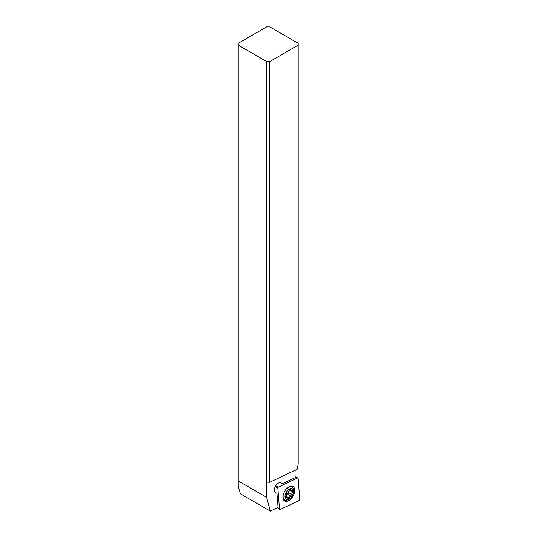 <?xml version="1.0" encoding="UTF-8"?>
<svg xmlns="http://www.w3.org/2000/svg" width="538" height="538" viewBox="0 0 538 538"><rect width="100%" height="100%" fill="white"/><g stroke="black" fill="none" stroke-linecap="round" stroke-linejoin="round"><path stroke-width="0.81" d="M298.133 478.316L299.794 499.304A0.894 0.518 -60 0 1 299.108 500.488L280.096 509.547A0.894 0.518 -60 0 1 279.673 509.533A0.894 0.518 -60 0 1 279.525 509.21L277.864 488.222A0.894 0.518 -60 0 1 278.543 487.038L297.554 477.979A0.894 0.518 -60 0 1 297.904 477.946A0.894 0.518 -60 0 1 298.133 478.316M284.642 491.342A8.373 4.835 120 0 0 284.642 501.012A8.373 4.835 120 0 0 293.015 496.177A8.373 4.835 120 0 0 293.015 486.507A8.373 4.835 120 0 0 284.642 491.342M286.203 500.185A8.373 4.835 -60 0 1 283.923 500.427M292.147 486.184A8.373 4.835 -60 0 1 293.075 488.275M266.633 497.327L238.206 480.918L238.206 485.895L240.318 493.776L270.325 511.1L266.633 497.327L266.633 482.109L269.794 482.263L269.794 61.547L298.213 45.131L298.213 464.045L297.158 469.23L269.794 482.263M298.213 45.131L298.213 43.309L269.794 26.9L266.633 26.9L238.206 43.309L238.206 45.131L266.633 61.547L269.794 61.547M295.254 470.138A22.334 12.892 120 0 0 295.066 475.067L295.268 477.63L282.551 483.689L281.132 482.875A5.582 3.221 120 0 0 278.341 483.151A5.582 3.221 120 0 0 274.696 488.067A5.582 3.221 120 0 0 275.55 492.546L276.962 493.359L278.079 507.408L270.325 511.1M266.633 482.109L266.633 61.547M238.206 480.918L238.206 45.131M285.604 489.883A7.371 4.257 -60 0 1 292 487.085L290.52 486.231L292 487.085A7.371 4.257 -60 0 1 293.526 490.454L293.526 491.55A6.032 3.484 -60 0 1 289.262 498.934A6.032 3.484 -60 0 1 286.243 499.237A6.032 3.484 -60 0 1 286.243 492.27A6.032 3.484 -60 0 1 292.275 488.793A6.032 3.484 -60 0 1 293.526 491.55M289.262 498.934L288.314 499.479A7.371 4.257 -60 0 1 284.629 499.849L284.629 499.849A7.371 4.257 -60 0 1 283.856 492.909M283.156 498.995L284.629 499.849L283.156 498.995M287.964 498.813A0.962 0.558 120 0 0 289.027 498.053A2.253 1.298 -60 0 1 291.152 496.17A0.962 0.558 120 0 0 291.959 495.572A0.962 0.558 120 0 0 292.073 494.57A2.253 1.298 -60 0 1 292.645 491.793A0.962 0.558 120 0 0 292.773 490.488A0.962 0.558 120 0 0 292.302 490.528A2.253 1.298 -60 0 1 291.219 490.616A2.253 1.298 -60 0 1 290.755 489.634A0.962 0.558 120 0 0 290.554 489.21A0.962 0.558 120 0 0 289.491 489.97A2.253 1.298 -60 0 1 287.366 491.853A0.962 0.558 120 0 0 286.559 492.452A0.962 0.558 120 0 0 286.445 493.454A2.253 1.298 -60 0 1 285.873 496.231A0.962 0.558 120 0 0 285.745 497.536A0.962 0.558 120 0 0 286.216 497.495A2.253 1.298 -60 0 1 287.299 497.408A2.253 1.298 -60 0 1 287.763 498.39A0.962 0.558 120 0 0 287.964 498.813M287.756 491.799L288.166 493.38L286.593 493.817M277.494 507.684L279.525 509.21M277.864 488.222L275.395 486.365M275.712 485.827L278.543 487.038M297.554 477.979L295.214 476.984M287.131 493.85L291.152 496.17M289.027 498.053L285.873 496.231M286.216 497.495L285.55 497.112M290.755 489.634L290.09 489.25M292.645 491.793L289.491 489.97M292.073 494.57L288.059 492.25M295.207 476.89L297.904 477.946M277.406 507.724L279.673 509.533M285.712 496.487L287.299 497.408M289.632 489.701L291.219 490.616"/></g></svg>

